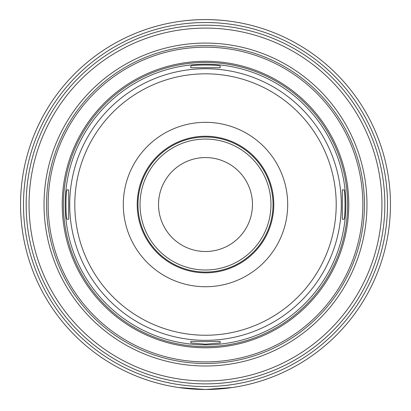 <?xml version="1.0" encoding="UTF-8"?>
<svg xmlns="http://www.w3.org/2000/svg" width="411" height="411" viewBox="0 0 411 411"><rect width="100%" height="100%" fill="white"/><g stroke="black" fill="none" stroke-linecap="round" stroke-linejoin="round"><path stroke-width="0.62" d="M68.663 189.856L68.663 219.212L67.116 219.212C65.611 220.121 65.611 188.952 67.116 189.856L68.663 189.856M220.178 67.702L190.822 67.702L190.822 66.156C189.918 64.65 221.082 64.65 220.178 66.156L220.178 67.702M342.337 219.212L342.337 189.856L343.884 189.856C345.389 188.952 345.389 220.121 343.884 219.212L342.337 219.212M190.822 341.371L205.5 341.644L220.178 341.371L220.178 342.918L205.5 344.207L190.822 342.918L190.822 341.371L190.822 342.918M232.138 21.516C214.378 18.983 196.622 18.983 178.862 21.516M178.862 387.558L205.5 389.484L232.138 387.558M158.235 25.729A184.95 184.95 0 0 0 158.235 383.345M205.5 389.484A184.95 184.95 0 0 0 365.672 112.059A184.95 184.95 0 0 0 45.328 112.059A184.95 184.95 0 0 0 205.5 389.484A184.95 184.95 0 0 0 365.672 112.059A184.95 184.95 0 0 0 45.328 112.059A184.95 184.95 0 0 0 205.5 389.484M205.5 386.551A182.016 182.016 0 0 0 363.129 113.528A182.016 182.016 0 0 0 47.871 113.528A182.016 182.016 0 0 0 205.5 386.551M205.5 366.001A161.466 161.466 0 0 0 345.332 123.803A161.466 161.466 0 0 0 65.668 123.803A161.466 161.466 0 0 0 205.5 366.001M205.5 363.483A158.944 158.944 0 0 0 343.149 125.062A158.944 158.944 0 0 0 67.851 125.062A158.944 158.944 0 0 0 205.5 363.483M205.5 347.798A143.264 143.264 0 0 0 329.571 132.902A143.264 143.264 0 0 0 81.429 132.902A143.264 143.264 0 0 0 205.5 347.798M205.5 346.622A142.088 142.088 0 0 0 328.553 133.493A142.088 142.088 0 0 0 82.447 133.493A142.088 142.088 0 0 0 205.5 346.622M205.5 344.865A140.326 140.326 0 0 0 327.028 134.371A140.326 140.326 0 0 0 83.972 134.371A140.326 140.326 0 0 0 205.5 344.865M205.5 340.334A135.794 135.794 0 0 0 323.103 136.637A135.794 135.794 0 0 0 87.897 136.637A135.794 135.794 0 0 0 205.5 340.334M205.5 335.248A130.713 130.713 0 0 0 318.7 139.18A130.713 130.713 0 0 0 92.3 139.18A130.713 130.713 0 0 0 205.5 335.248M205.5 286.734A82.2 82.2 0 0 0 276.685 163.434A82.2 82.2 0 0 0 134.315 163.434A82.2 82.2 0 0 0 205.5 286.734M205.5 272.832A68.293 68.293 0 0 0 264.643 170.39A68.293 68.293 0 0 0 146.357 170.39A68.293 68.293 0 0 0 205.5 272.832M205.5 272.056A67.522 67.522 0 0 0 263.975 170.776A67.522 67.522 0 0 0 147.025 170.776A67.522 67.522 0 0 0 205.5 272.056M205.5 270.001A65.467 65.467 0 0 0 262.197 171.803A65.467 65.467 0 0 0 148.803 171.803A65.467 65.467 0 0 0 205.5 270.001M205.5 251.506A46.972 46.972 0 0 0 246.179 181.051A46.972 46.972 0 0 0 164.821 181.051A46.972 46.972 0 0 0 205.5 251.506M205.5 383.874A179.335 179.335 0 0 0 360.812 114.869A179.335 179.335 0 0 0 50.188 114.869A179.335 179.335 0 0 0 205.5 383.874M205.5 380.982A176.447 176.447 0 0 0 358.305 116.313A176.447 176.447 0 0 0 52.695 116.313A176.447 176.447 0 0 0 205.5 380.982M205.5 361.891A157.356 157.356 0 0 0 341.772 125.858A157.356 157.356 0 0 0 69.228 125.858A157.356 157.356 0 0 0 205.5 361.891"/></g></svg>
